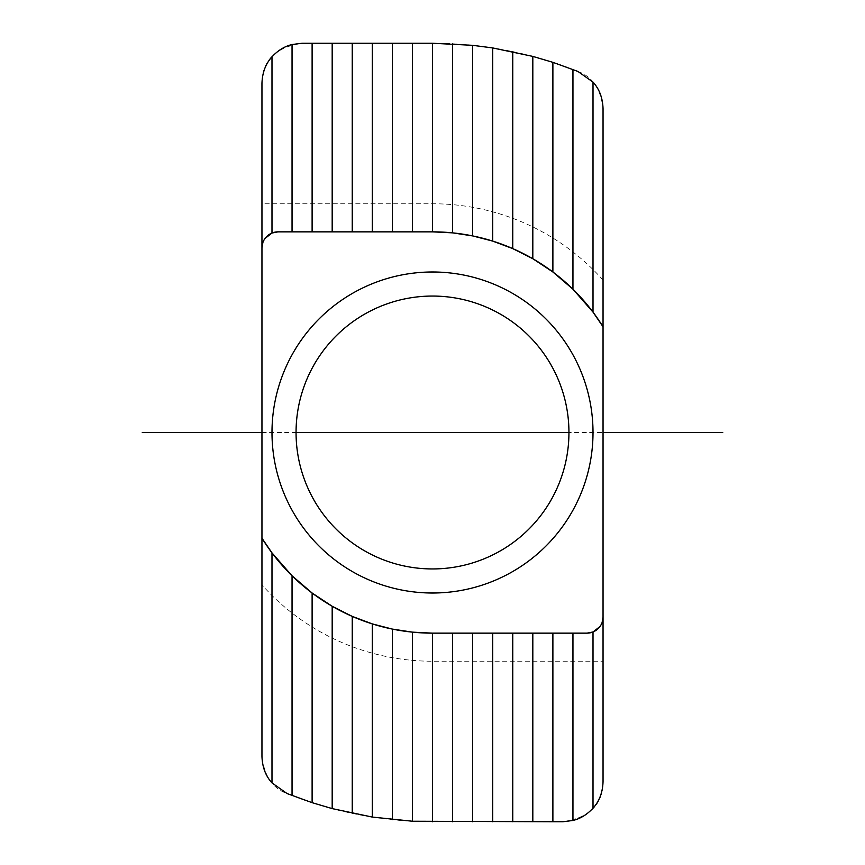 <?xml version="1.0" encoding="UTF-8"?>
<svg xmlns="http://www.w3.org/2000/svg" width="865" height="865" viewBox="0 0 865 865"><rect width="100%" height="100%" fill="white"/><g stroke="black" fill="none" stroke-linecap="round" stroke-linejoin="round"><path stroke-width="0.65" stroke-dasharray="4.33 3.24" d="M603.046 280.076A228.738 228.738 0 0 0 432.5 203.762L261.954 203.762L261.954 584.924A228.738 228.738 0 0 0 432.5 661.238L603.046 661.238L603.046 108.655C600.786 89.063 592.406 76.661 577.907 71.427A389.25 389.25 0 0 0 432.5 43.25L302.08 43.25C275.438 47.251 262.063 60.626 261.954 83.375L261.954 203.762M568.943 432.5A136.443 136.443 0 0 0 432.5 296.057A136.443 136.443 0 0 0 296.057 432.5A136.443 136.443 0 0 0 432.5 568.943A136.443 136.443 0 0 0 568.943 432.5L603.046 432.5M261.954 584.924L261.954 756.345C264.236 775.959 272.616 788.361 287.094 793.573A389.25 389.25 0 0 0 432.5 821.75L562.92 821.75C589.562 817.749 602.937 804.374 603.046 781.625L603.046 661.238M599.942 626.574L602.116 622.486M432.5 633.148L587 633.148M265.058 238.426L262.884 242.514M432.5 231.852L278 231.852M593.012 432.5A160.512 160.512 0 0 0 432.5 271.988A160.512 160.512 0 0 0 271.988 432.5A160.512 160.512 0 0 0 432.5 593.012A160.512 160.512 0 0 0 593.012 432.5M261.954 432.5L296.057 432.5M432.5 43.25L432.5 203.762M432.5 661.238L432.5 821.75"/><path stroke-width="1.3" d="M432.5 821.75L432.5 633.148A200.648 200.648 0 0 1 261.954 538.192L271.988 552.886L292.046 575.787L312.114 593.012L332.182 606.268L352.239 616.388L372.307 623.903L392.375 629.093L412.432 632.142L432.5 633.148L587 633.148L593.012 631.969L593.012 808.159C599.315 801.325 602.667 792.481 603.046 781.625L603.046 108.655C602.667 97.799 599.315 88.954 593.012 82.11L577.907 71.427L552.886 62.334L532.818 56.398L492.693 47.932L472.625 45.326L432.5 43.25L432.5 231.852L278 231.852A16.057 16.057 0 0 0 261.954 247.909L261.954 756.345C262.333 767.201 265.685 776.046 271.988 782.89L287.094 793.573L312.114 802.666L332.182 808.602L372.307 817.068L412.432 821.231L552.886 821.75L552.886 633.148M432.5 43.25L302.08 43.25L292.046 44.526C284.617 46.31 277.925 50.419 271.988 56.841C265.685 63.675 262.333 72.519 261.954 83.375L261.954 247.909L262.884 242.514M593.012 631.969L599.942 626.574M602.116 622.486L603.046 617.091A16.057 16.057 0 0 1 587 633.148M603.046 326.808L593.012 312.114L572.954 289.213L552.886 271.988L532.818 258.732L512.761 248.612L492.693 241.097L472.625 235.907L452.568 232.858L432.5 231.852A200.648 200.648 0 0 1 603.046 326.808M593.012 82.11L593.012 312.114M572.954 633.148L572.954 820.474C580.383 818.69 587.076 814.581 593.012 808.159M572.954 69.47L572.954 289.213M452.568 633.148L452.568 821.75M452.568 43.769L452.568 232.858M472.625 633.148L472.625 821.75M472.625 45.326L472.625 235.907M492.693 633.148L492.693 821.75M492.693 47.932L492.693 241.097M512.761 633.148L512.761 821.75M512.761 51.619L512.761 248.612M532.818 633.148L532.818 821.75M532.818 56.398L532.818 258.732M552.886 62.334L552.886 271.988M552.886 821.75L562.92 821.75L572.954 820.474M271.988 552.886L271.988 782.89M271.988 56.841L271.988 233.031L265.058 238.426M568.943 432.5A136.443 136.443 0 0 0 432.5 296.057A136.443 136.443 0 0 0 296.057 432.5A136.443 136.443 0 0 0 432.5 568.943A136.443 136.443 0 0 0 568.943 432.5L296.057 432.5M278 231.852L271.988 233.031M292.046 575.787L292.046 795.53M292.046 44.526L292.046 231.852M312.114 593.012L312.114 802.666M312.114 43.25L312.114 231.852M332.182 606.268L332.182 808.602M332.182 43.25L332.182 231.852M352.239 616.388L352.239 813.381M352.239 43.25L352.239 231.852M372.307 623.903L372.307 817.068M372.307 43.25L372.307 231.852M392.375 629.093L392.375 819.674M392.375 43.25L392.375 231.852M412.432 632.142L412.432 821.231M412.432 43.25L412.432 231.852M271.988 432.5A160.512 160.512 0 0 1 432.5 271.988A160.512 160.512 0 0 1 593.012 432.5A160.512 160.512 0 0 1 432.5 593.012A160.512 160.512 0 0 1 271.988 432.5M142.271 432.5L261.954 432.5M603.046 432.5L722.729 432.5"/></g></svg>
